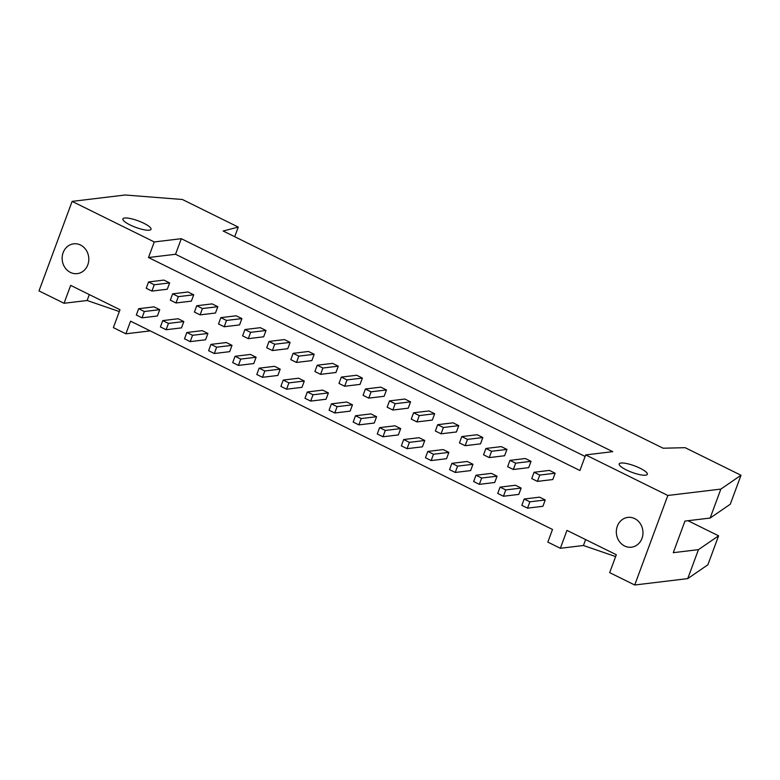 <?xml version="1.0" encoding="UTF-8"?>
<svg xmlns="http://www.w3.org/2000/svg" width="780" height="780" viewBox="0 0 780 780"><rect width="100%" height="100%" fill="white"/><g stroke="black" fill="none" stroke-linecap="round" stroke-linejoin="round"><path stroke-width="1.17" d="M162.757 320.599L178.132 318.747L183.826 321.555L181.486 327.873L166.111 329.726L160.417 326.918L162.757 320.599L168.451 323.407L166.111 329.726M183.826 321.555L168.451 323.407M170.313 300.163L172.653 293.846L178.347 296.654L176.007 302.971L170.313 300.163M172.653 293.846L188.029 291.993L193.723 294.801L191.383 301.119L176.007 302.971M193.723 294.801L178.347 296.654M186.849 332.494L202.225 330.642L207.919 333.45L205.579 339.768L190.203 341.62L184.519 338.812L186.849 332.494L192.543 335.302L190.203 341.62M207.919 333.45L192.543 335.302M194.415 312.058L196.745 305.74L202.439 308.548L200.099 314.866L194.415 312.058M196.745 305.74L212.121 303.888L217.815 306.696L215.475 313.014L200.099 314.866M217.815 306.696L202.439 308.548M210.951 344.389L226.327 342.537L232.011 345.345L229.681 351.663L214.305 353.515L208.611 350.707L210.951 344.389L216.635 347.197L214.305 353.515M232.011 345.345L216.635 347.197M218.507 323.953L220.847 317.635L226.531 320.444L224.201 326.761L218.507 323.953M220.847 317.635L236.213 315.783L241.907 318.591L239.567 324.909L224.201 326.761M241.907 318.591L226.531 320.444M235.043 356.284L250.419 354.432L256.103 357.24L253.773 363.558L238.397 365.41L232.703 362.602L235.043 356.284L240.737 359.093L238.397 365.41M256.103 357.24L240.737 359.093M242.599 335.848L244.939 329.531L250.633 332.339L248.293 338.656L242.599 335.848M244.939 329.531L260.315 327.678L266 330.486L263.669 336.804L248.293 338.656M266 330.486L250.633 332.339M259.135 368.17L274.511 366.317L280.205 369.135L277.865 375.453L262.49 377.305L256.796 374.498L259.135 368.17L264.829 370.988L262.49 377.305M280.205 369.135L264.829 370.988M266.692 347.744L269.032 341.425L274.726 344.233L272.386 350.552L266.692 347.744M269.032 341.425L284.407 339.573L290.101 342.381L287.761 348.699L272.386 350.552M290.101 342.381L274.726 344.233M283.228 380.065L298.603 378.212L304.298 381.03L301.957 387.348L286.582 389.2L280.898 386.392L283.228 380.065L288.922 382.882L286.582 389.2M304.298 381.03L288.922 382.882M290.794 359.639L293.124 353.32L298.818 356.128L296.478 362.447L290.794 359.639M293.124 353.32L308.5 351.468L314.194 354.276L311.854 360.594L296.478 362.447M314.194 354.276L298.818 356.128M307.33 391.96L322.696 390.107L328.39 392.925L326.05 399.243L310.684 401.095L304.99 398.278L307.33 391.96L313.014 394.777L310.684 401.095M328.39 392.925L313.014 394.777M314.886 371.534L317.226 365.215L322.91 368.023L320.58 374.341L314.886 371.534M317.226 365.215L332.592 363.363L338.286 366.171L335.946 372.489L320.58 374.341M338.286 366.171L322.91 368.023M331.422 403.855L346.798 402.002L352.482 404.81L350.152 411.138L334.776 412.99L329.082 410.173L331.422 403.855L337.116 406.663L334.776 412.99M352.482 404.81L337.116 406.663M338.978 383.428L341.318 377.101L347.012 379.918L344.672 386.236L338.978 383.428M341.318 377.101L356.694 375.248L362.378 378.066L360.048 384.384L344.672 386.236M362.378 378.066L347.012 379.918M355.514 415.75L370.89 413.897L376.584 416.705L374.244 423.033L358.868 424.885L353.174 422.068L355.514 415.75L361.208 418.558L358.868 424.885M376.584 416.705L361.208 418.558M363.07 395.323L365.41 388.996L371.104 391.813L368.764 398.131L363.07 395.323M365.41 388.996L380.786 387.143L386.48 389.961L384.14 396.279L368.764 398.131M386.48 389.961L371.104 391.813M379.606 427.645L394.982 425.792L400.676 428.6L398.336 434.928L382.96 436.771L377.276 433.963L379.606 427.645L385.3 430.453L382.96 436.771M400.676 428.6L385.3 430.453M387.163 407.209L389.503 400.891L395.197 403.699L392.857 410.026L387.163 407.209M389.503 400.891L404.878 399.038L410.572 401.856L408.232 408.174L392.857 410.026M410.572 401.856L395.197 403.699M403.699 439.54L419.075 437.687L424.769 440.495L422.428 446.813L407.053 448.666L401.369 445.858L403.699 439.54L409.393 442.348L407.053 448.666M424.769 440.495L409.393 442.348M411.265 419.104L413.595 412.786L419.289 415.594L416.949 421.921L411.265 419.104M413.595 412.786L428.971 410.933L434.665 413.741L432.325 420.069L416.949 421.921M434.665 413.741L419.289 415.594M427.801 451.435L443.177 449.582L448.861 452.39L446.531 458.708L431.155 460.561L425.461 457.753L427.801 451.435L433.485 454.243L431.155 460.561M448.861 452.39L433.485 454.243M435.357 430.999L437.697 424.681L443.381 427.489L441.051 433.816L435.357 430.999M437.697 424.681L453.073 422.828L458.757 425.636L456.427 431.964L441.051 433.816M458.757 425.636L443.381 427.489M451.893 463.33L467.269 461.477L472.963 464.285L470.623 470.603L455.247 472.456L449.553 469.648L451.893 463.33L457.587 466.138L455.247 472.456M472.963 464.285L457.587 466.138M459.449 442.894L461.789 436.576L467.483 439.384L465.143 445.702L459.449 442.894M461.789 436.576L477.165 434.723L482.859 437.531L480.519 443.849L465.143 445.702M482.859 437.531L467.483 439.384M475.985 475.225L491.361 473.372L497.055 476.18L494.715 482.498L479.339 484.351L473.645 481.543L475.985 475.225L481.679 478.033L479.339 484.351M497.055 476.18L481.679 478.033M483.541 454.789L485.881 448.471L491.575 451.279L489.235 457.597L483.541 454.789M485.881 448.471L501.257 446.618L506.951 449.426L504.611 455.744L489.235 457.597M506.951 449.426L491.575 451.279M500.077 487.12L515.453 485.267L521.147 488.075L518.807 494.393L503.432 496.246L497.747 493.438L500.077 487.12L505.772 489.928L503.432 496.246M521.147 488.075L505.772 489.928M507.643 466.684L509.974 460.366L515.668 463.174L513.328 469.492L507.643 466.684M509.974 460.366L525.35 458.513L531.043 461.321L528.703 467.639L513.328 469.492M531.043 461.321L515.668 463.174M146.221 288.269L148.561 281.95L154.255 284.758L151.915 291.077L146.221 288.269M148.561 281.95L163.936 280.098L169.63 282.906L154.255 284.758M169.63 282.906L167.291 289.224L151.915 291.077M136.325 315.023L138.665 308.704L144.358 311.512L142.018 317.831L136.325 315.023M138.665 308.704L154.04 306.852L159.734 309.66L144.358 311.512M159.734 309.66L157.394 315.978L142.018 317.831M531.736 478.579L534.076 472.261L539.76 475.069L537.43 481.387L531.736 478.579M534.076 472.261L549.442 470.408L555.136 473.216L539.76 475.069M555.136 473.216L552.796 479.534L537.43 481.387M521.84 505.333L524.179 499.015L529.864 501.823L527.533 508.141L521.84 505.333M524.179 499.015L539.555 497.162L545.24 499.97L529.864 501.823M545.24 499.97L542.899 506.288L527.533 508.141M615.625 556.569L583.44 545.503L560.352 548.282L566.972 530.38L616.307 554.726L609.677 572.637L634.725 585L687.736 578.614L707.879 564.788L718.594 535.821L698.451 549.646L687.736 578.614M583.44 545.503L585.624 539.584M620.929 463.027A15.005 3.481 -159.7 0 1 637.406 467.015A15.005 3.481 -159.7 0 1 647.341 474.318A15.005 3.481 -159.7 0 1 632.053 472.368A15.005 3.481 -159.7 0 1 619.183 463.905A15.005 3.481 -159.7 0 1 620.929 463.027M119.311 311.561L87.136 300.495L64.048 303.274L70.668 285.373L119.993 309.728L113.373 327.629L125.892 333.811L130.572 321.175L552.503 529.464L547.833 542.1L560.352 548.282M87.136 300.495L89.32 294.577M124.624 218.02A15.005 3.481 -159.7 0 1 141.092 222.007A15.005 3.481 -159.7 0 1 151.028 229.31A15.005 3.481 -159.7 0 1 135.749 227.37A15.005 3.481 -159.7 0 1 122.879 218.897A15.005 3.481 -159.7 0 1 124.624 218.02M154.264 241.946L181.301 238.69L612.729 451.659L585.692 454.915L579.92 470.506L148.502 257.527L154.264 241.946L72.121 201.386L125.132 195L182.383 199.495L238.261 227.077L223.148 231.016L663.127 448.217L685.133 447.681L741 475.264L730.285 504.231L710.141 518.047L720.856 489.089L667.836 495.476L634.725 585M63.141 252.642A15.005 13.309 83.1 0 1 73.681 243.828A15.005 13.309 83.1 0 1 88.686 257.137A15.005 13.309 83.1 0 1 77.269 273.624A15.005 13.309 83.1 0 1 64.925 267.55A15.005 13.309 83.1 0 1 63.141 252.642M72.121 201.386L39 290.911L64.048 303.274M687.999 520.718L718.594 535.821M741 475.264L720.856 489.089M698.451 549.646L673.267 552.679L684.957 521.079L710.141 518.047M667.836 495.476L585.692 454.915M148.502 257.527L175.539 254.27L585.117 456.466M181.301 238.69L175.539 254.27M617.321 526.207A15.005 13.309 83.1 0 1 627.851 517.393A15.005 13.309 83.1 0 1 642.856 530.702A15.005 13.309 83.1 0 1 631.439 547.199A15.005 13.309 83.1 0 1 619.106 541.115A15.005 13.309 83.1 0 1 617.321 526.207M150.228 330.876L125.892 333.811M234.692 236.72L238.261 227.077"/></g></svg>
